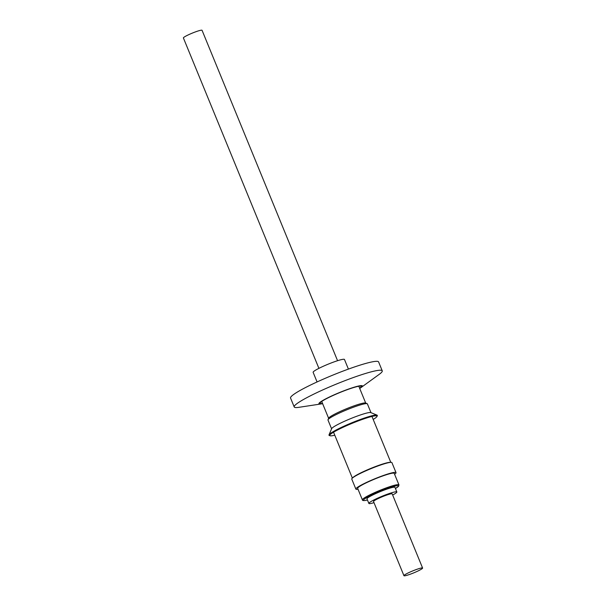 <?xml version="1.0" encoding="UTF-8"?>
<svg xmlns="http://www.w3.org/2000/svg" width="606" height="606" viewBox="0 0 606 606"><rect width="100%" height="100%" fill="white"/><g stroke="black" fill="none" stroke-linecap="round" stroke-linejoin="round"><path stroke-width="0.91" d="M317.074 381.947L313.128 372.326A16.938 1.841 -22.3 0 1 319.226 368.198A16.938 1.841 -22.3 0 1 335.406 361.426A16.938 1.841 -22.3 0 1 344.466 359.472L348.412 369.099M318.907 368.357L183.398 37.951A10.082 1.098 -22.3 0 1 187.034 35.489A10.082 1.098 -22.3 0 1 196.662 31.459A10.082 1.098 -22.3 0 1 202.056 30.3L337.565 360.706M373.198 419.443A25.558 2.772 157.7 0 0 376.993 416.466A25.558 2.772 157.7 0 0 376.765 415.905A25.558 2.772 157.7 0 0 372.129 416.405A25.558 2.772 157.7 0 0 346.48 425.745A25.558 2.772 157.7 0 0 329.755 435.184A25.558 2.772 157.7 0 0 329.982 435.744A25.558 2.772 157.7 0 0 334.618 435.237A25.558 2.772 157.7 0 0 334.777 435.199M376.993 416.466L377.303 415.731A26.126 2.841 157.7 0 0 377.068 415.155A26.126 2.841 157.7 0 0 372.334 415.678A26.126 2.841 157.7 0 0 346.109 425.223A26.126 2.841 157.7 0 0 329.013 434.866A26.126 2.841 157.7 0 0 329.247 435.441L329.982 435.744M377.068 415.155L370.819 412.588A21.293 2.31 157.7 0 0 366.956 413.004A21.293 2.31 157.7 0 0 345.594 420.784A21.293 2.31 157.7 0 0 331.656 428.647L329.013 434.866M370.986 412.656L367.38 403.869A21.293 2.31 157.7 0 0 367.168 403.687A21.293 2.31 157.7 0 0 363.305 404.104A21.293 2.31 157.7 0 0 341.943 411.883A21.293 2.31 157.7 0 0 328.005 419.746A21.293 2.31 157.7 0 0 327.982 420.026L331.588 428.813M367.168 403.687L365.554 403.02A20.043 2.174 157.7 0 0 361.918 403.414A20.043 2.174 157.7 0 0 341.807 410.739A20.043 2.174 157.7 0 0 328.694 418.14L328.005 419.746M390.037 462.416A20.566 2.235 157.7 0 0 360.07 473.271A20.566 2.235 157.7 0 0 352.957 477.619M390.484 462.363A20.763 2.257 157.7 0 0 359.956 473.294A20.763 2.257 157.7 0 0 352.609 477.899M371.902 416.466A20.763 2.257 -22.3 0 1 372.039 416.617L390.794 462.34M394.597 474.271A21.695 2.356 157.7 0 0 396.021 472.635A21.695 2.356 157.7 0 0 393.938 472.453A21.695 2.356 157.7 0 0 370.917 480.437A21.695 2.356 157.7 0 0 355.873 489.095A21.695 2.356 157.7 0 0 357.957 489.277A21.695 2.356 157.7 0 0 358.04 489.262M396.021 472.635L391.915 462.62A21.695 2.356 157.7 0 0 389.832 462.446A21.695 2.356 157.7 0 0 366.812 470.423A21.695 2.356 157.7 0 0 351.768 479.081L355.873 489.095M398.945 484.868L394.226 473.369A19.756 2.144 157.7 0 0 392.332 473.203A19.756 2.144 157.7 0 0 371.372 480.475A19.756 2.144 157.7 0 0 357.669 488.36L362.38 499.859A19.756 2.144 -22.3 0 1 376.084 491.974A19.756 2.144 -22.3 0 1 397.051 484.702A19.756 2.144 -22.3 0 1 398.945 484.868L398.619 486.209L395.43 488.527A18.953 2.06 157.7 0 0 396.68 485.754A18.953 2.06 157.7 0 0 373.152 494.276A18.953 2.06 157.7 0 0 365.251 500.45A18.953 2.06 157.7 0 0 367.448 499.988L365.07 500.503C363.176 500.692 362.282 500.473 362.38 499.859M422.602 568.049L392.18 493.875A10.082 1.098 157.7 0 0 386.787 495.041A10.082 1.098 157.7 0 0 377.159 499.071A10.082 1.098 157.7 0 0 373.523 501.526L403.944 575.7A10.082 1.098 -22.3 0 1 407.58 573.238A10.082 1.098 -22.3 0 1 417.208 569.208A10.082 1.098 -22.3 0 1 422.602 568.049A10.082 1.098 -22.3 0 1 418.966 570.511A10.082 1.098 -22.3 0 1 409.338 574.541A10.082 1.098 -22.3 0 1 403.944 575.7M373.993 502.662A15.12 1.644 -22.3 0 1 368.865 503.442L366.978 498.844A15.12 1.644 -22.3 0 1 372.425 495.155A15.12 1.644 -22.3 0 1 386.87 489.11A15.12 1.644 -22.3 0 1 394.96 487.368L396.847 491.966A15.12 1.644 -22.3 0 1 392.643 495.011M368.865 503.442A15.12 1.644 -22.3 0 1 374.311 499.753A15.12 1.644 -22.3 0 1 388.757 493.708A15.12 1.644 -22.3 0 1 396.847 491.966M322.627 403.664A23.505 2.553 -22.3 0 1 321.203 403.929A23.505 2.553 -22.3 0 1 327.384 398.013A23.505 2.553 -22.3 0 1 353.745 387.332A23.505 2.553 -22.3 0 1 360.911 387.643A23.505 2.553 -22.3 0 1 359.706 388.454M360.911 387.643L379.22 374.356A47.579 5.166 157.7 0 0 382.25 370.834A47.579 5.166 157.7 0 0 356.805 376.318A47.579 5.166 157.7 0 0 311.348 395.339A47.579 5.166 157.7 0 0 294.205 406.944A47.579 5.166 157.7 0 0 298.826 407.33L321.203 403.929M382.25 370.834L378.599 361.933A47.579 5.166 157.7 0 0 353.154 367.418A47.579 5.166 157.7 0 0 307.696 386.439A47.579 5.166 157.7 0 0 290.554 398.044L294.205 406.944M322.521 403.407A22.255 2.416 -22.3 0 1 320.089 402.975A22.255 2.416 -22.3 0 1 328.088 397.847A22.255 2.416 -22.3 0 1 361.032 386.189A22.255 2.416 -22.3 0 1 359.6 388.196M352.366 478.104L333.618 432.373A20.763 2.257 -22.3 0 1 333.611 432.169M358.805 386.249L365.706 403.081M321.718 401.46L328.626 418.291"/></g></svg>
